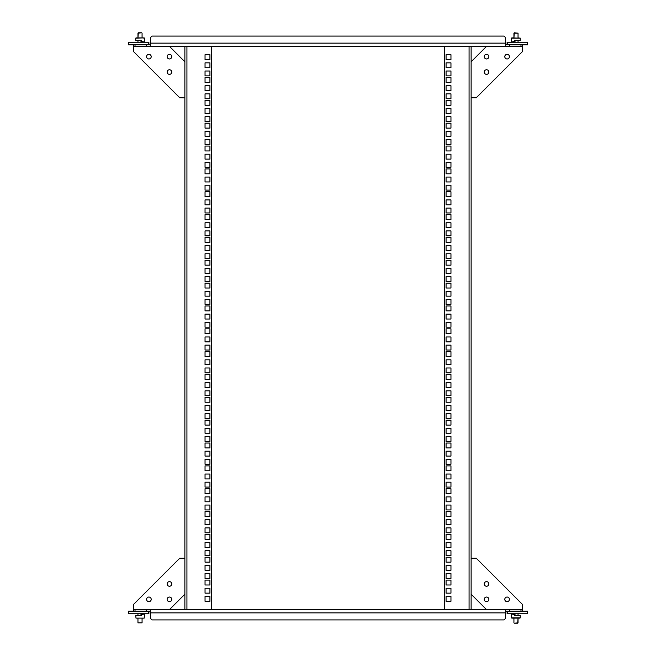 <?xml version="1.0" encoding="UTF-8"?>
<svg xmlns="http://www.w3.org/2000/svg" width="656" height="656" viewBox="0 0 656 656"><rect width="100%" height="100%" fill="white"/><g stroke="black" fill="none" stroke-linecap="round" stroke-linejoin="round"><path stroke-width="0.98" d="M471.131 121.27L471.131 123.582M471.131 146.969L471.131 149.281M471.131 172.667L471.131 174.98M471.131 198.358L471.131 200.67M471.131 221.999L471.131 228.427M471.131 482.176L471.131 483.333M471.131 506.719L471.131 509.031M471.131 532.418L471.131 534.73M471.131 321.579L471.131 323.244M471.131 345.605L471.131 348.943M471.131 371.296L471.131 374.642M471.131 396.995L471.131 400.332M471.131 422.694L471.131 426.031M471.131 448.384L471.131 451.73M471.131 474.083L471.131 477.42M471.131 499.782L471.131 503.119M471.131 525.481L471.131 528.818M471.131 332.756L471.131 336.093M471.131 358.447L471.131 361.792M471.131 384.145L471.131 387.491M471.131 409.844L471.131 413.182M471.131 435.543L471.131 438.88M471.131 461.234L471.131 464.579M471.131 486.932L471.131 490.27M471.131 512.631L471.131 515.969M471.131 538.322L471.131 541.667M471.131 558.108L471.131 97.892M446.072 593.147L450.959 593.147L450.959 588.268L446.072 588.268L446.072 593.147M446.072 570.302L450.959 570.302L450.959 565.423L446.072 565.423L446.072 570.302M446.072 547.457L450.959 547.457L450.959 542.578L446.072 542.578L446.072 547.457M446.072 524.62L450.959 524.62L450.959 519.732L446.072 519.732L446.072 524.62M446.072 501.774L450.959 501.774L450.959 496.887L446.072 496.887L446.072 501.774M446.072 478.929L450.959 478.929L450.959 474.042L446.072 474.042L446.072 478.929M446.072 456.084L450.959 456.084L450.959 451.205L446.072 451.205L446.072 456.084M446.072 433.239L450.959 433.239L450.959 428.36L446.072 428.36L446.072 433.239M446.072 410.394L450.959 410.394L450.959 405.515L446.072 405.515L446.072 410.394M446.072 387.548L450.959 387.548L450.959 382.669L446.072 382.669L446.072 387.548M446.072 364.703L450.959 364.703L450.959 359.824L446.072 359.824L446.072 364.703M446.072 341.866L450.959 341.866L450.959 336.979L446.072 336.979L446.072 341.866M446.072 319.021L450.959 319.021L450.959 314.134L446.072 314.134L446.072 319.021M446.072 296.176L450.959 296.176L450.959 291.297L446.072 291.297L446.072 296.176M446.072 273.331L450.959 273.331L450.959 268.452L446.072 268.452L446.072 273.331M446.072 250.485L450.959 250.485L450.959 245.606L446.072 245.606L446.072 250.485M446.072 227.64L450.959 227.64L450.959 222.761L446.072 222.761L446.072 227.64M446.072 204.795L450.959 204.795L450.959 199.916L446.072 199.916L446.072 204.795M446.072 181.958L450.959 181.958L450.959 177.071L446.072 177.071L446.072 181.958M446.072 159.113L450.959 159.113L450.959 154.226L446.072 154.226L446.072 159.113M446.072 136.268L450.959 136.268L450.959 131.38L446.072 131.38L446.072 136.268M446.072 113.422L450.959 113.422L450.959 108.543L446.072 108.543L446.072 113.422M446.072 601.306L450.959 601.306L450.959 596.427L446.072 596.427L446.072 601.306M446.072 578.461L450.959 578.461L450.959 573.582L446.072 573.582L446.072 578.461M446.072 555.616L450.959 555.616L450.959 550.737L446.072 550.737L446.072 555.616M446.072 532.77L450.959 532.77L450.959 527.891L446.072 527.891L446.072 532.77M446.072 509.933L450.959 509.933L450.959 505.046L446.072 505.046L446.072 509.933M446.072 487.088L450.959 487.088L450.959 482.201L446.072 482.201L446.072 487.088M446.072 464.243L450.959 464.243L450.959 459.356L446.072 459.356L446.072 464.243M446.072 441.398L450.959 441.398L450.959 436.519L446.072 436.519L446.072 441.398M446.072 418.553L450.959 418.553L450.959 413.674L446.072 413.674L446.072 418.553M446.072 395.707L450.959 395.707L450.959 390.828L446.072 390.828L446.072 395.707M446.072 372.862L450.959 372.862L450.959 367.983L446.072 367.983L446.072 372.862M446.072 350.025L450.959 350.025L450.959 345.138L446.072 345.138L446.072 350.025M446.072 327.18L450.959 327.18L450.959 322.293L446.072 322.293L446.072 327.18M446.072 304.335L450.959 304.335L450.959 299.448L446.072 299.448L446.072 304.335M446.072 281.49L450.959 281.49L450.959 276.611L446.072 276.611L446.072 281.49M446.072 258.644L450.959 258.644L450.959 253.765L446.072 253.765L446.072 258.644M446.072 235.799L450.959 235.799L450.959 230.92L446.072 230.92L446.072 235.799M446.072 212.954L450.959 212.954L450.959 208.075L446.072 208.075L446.072 212.954M446.072 190.117L450.959 190.117L450.959 185.23L446.072 185.23L446.072 190.117M446.072 167.272L450.959 167.272L450.959 162.385L446.072 162.385L446.072 167.272M446.072 144.427L450.959 144.427L450.959 139.539L446.072 139.539L446.072 144.427M446.072 121.581L450.959 121.581L450.959 116.702L446.072 116.702L446.072 121.581M446.072 584.988L450.959 584.988L450.959 580.109L446.072 580.109L446.072 584.988M446.072 562.143L450.959 562.143L450.959 557.264L446.072 557.264L446.072 562.143M446.072 539.298L450.959 539.298L450.959 534.419L446.072 534.419L446.072 539.298M446.072 516.461L450.959 516.461L450.959 511.573L446.072 511.573L446.072 516.461M446.072 493.615L450.959 493.615L450.959 488.728L446.072 488.728L446.072 493.615M446.072 470.77L450.959 470.77L450.959 465.883L446.072 465.883L446.072 470.77M446.072 447.925L450.959 447.925L450.959 443.046L446.072 443.046L446.072 447.925M446.072 425.08L450.959 425.08L450.959 420.201L446.072 420.201L446.072 425.08M446.072 402.235L450.959 402.235L450.959 397.356L446.072 397.356L446.072 402.235M446.072 379.389L450.959 379.389L450.959 374.51L446.072 374.51L446.072 379.389M446.072 356.552L450.959 356.552L450.959 351.665L446.072 351.665L446.072 356.552M446.072 333.707L450.959 333.707L450.959 328.82L446.072 328.82L446.072 333.707M446.072 310.862L450.959 310.862L450.959 305.975L446.072 305.975L446.072 310.862M446.072 288.017L450.959 288.017L450.959 283.138L446.072 283.138L446.072 288.017M446.072 265.172L450.959 265.172L450.959 260.293L446.072 260.293L446.072 265.172M446.072 242.326L450.959 242.326L450.959 237.447L446.072 237.447L446.072 242.326M446.072 219.481L450.959 219.481L450.959 214.602L446.072 214.602L446.072 219.481M446.072 196.644L450.959 196.644L450.959 191.757L446.072 191.757L446.072 196.644M446.072 173.799L450.959 173.799L450.959 168.912L446.072 168.912L446.072 173.799M446.072 150.954L450.959 150.954L450.959 146.067L446.072 146.067L446.072 150.954M446.072 128.109L450.959 128.109L450.959 123.23L446.072 123.23L446.072 128.109M446.072 105.263L450.959 105.263L450.959 100.384L446.072 100.384L446.072 105.263M471.131 247.697L471.131 250.912M471.131 551.171L471.131 552.844M471.131 254.126L471.131 252.068M471.131 279.817L471.131 277.767M471.131 275.454L471.131 273.396M471.131 305.516L471.131 303.457M471.131 301.145L471.131 299.095M471.131 331.214L471.131 329.156M471.131 326.844L471.131 324.786M471.131 356.905L471.131 354.855M471.131 352.543L471.131 350.484M471.131 382.604L471.131 380.546M471.131 378.233L471.131 376.183M471.131 408.303L471.131 406.244M471.131 403.932L471.131 401.874M471.131 434.001L471.131 431.943M471.131 429.631L471.131 427.573M471.131 609.629L471.131 558.24L476.264 558.24L522.52 604.496L522.52 611.171L509.417 611.171L509.417 609.629L486.547 609.629L471.131 594.213M520.979 44.829L522.52 44.829L522.52 46.371L520.979 46.371L520.979 44.829L509.417 44.829L509.417 46.371L486.547 46.371L471.131 61.787L471.131 46.371M444.661 609.629L469.073 609.629L469.073 46.371L444.661 46.371L444.661 609.629M446.072 85.698L446.072 90.577L450.959 90.577L450.959 85.698L446.072 85.698M446.072 93.857L446.072 98.736L450.959 98.736L450.959 93.857L446.072 93.857M446.072 77.539L446.072 82.418L450.959 82.418L450.959 77.539L446.072 77.539M446.072 54.694L446.072 59.573L450.959 59.573L450.959 54.694L446.072 54.694M446.072 62.853L446.072 67.732L450.959 67.732L450.959 62.853L446.072 62.853M446.072 71.012L446.072 75.891L450.959 75.891L450.959 71.012L446.072 71.012M150.437 44.829L146.583 44.829L146.583 46.371L169.453 46.371L184.869 61.787L184.869 558.108M509.417 46.371L520.979 46.371M505.563 46.371L150.437 46.371L150.437 37.63L151.979 36.088L504.021 36.088L505.563 37.63L505.563 46.371M135.021 46.371L133.48 46.371L133.48 44.829L135.021 44.829L135.021 46.371L146.583 46.371M135.021 44.829L146.583 44.829M527.145 42.255L527.662 42.255L527.662 44.829L527.145 44.829L527.145 42.255L507.621 42.255L507.621 44.829L505.563 44.829M184.869 534.73L184.869 532.418M184.869 509.031L184.869 506.719M184.869 483.333L184.869 481.02M184.869 457.642L184.869 455.33M184.869 434.001L184.869 427.573M184.869 173.824L184.869 172.667M184.869 149.281L184.869 146.969M184.869 123.582L184.869 121.27M184.869 334.421L184.869 332.756M184.869 310.395L184.869 307.057M184.869 284.704L184.869 281.358M184.869 259.005L184.869 255.668M184.869 233.306L184.869 229.969M184.869 207.616L184.869 204.27M184.869 181.917L184.869 178.58M184.869 156.218L184.869 152.881M184.869 130.519L184.869 127.182M184.869 323.244L184.869 319.907M184.869 297.553L184.869 294.208M184.869 271.855L184.869 268.509M184.869 246.156L184.869 242.818M184.869 220.457L184.869 217.12M184.869 194.766L184.869 191.421M184.869 169.068L184.869 165.73M184.869 143.369L184.869 140.031M184.869 117.678L184.869 114.333M209.928 62.853L205.041 62.853L205.041 67.732L209.928 67.732L209.928 62.853M209.928 85.698L205.041 85.698L205.041 90.577L209.928 90.577L209.928 85.698M209.928 108.543L205.041 108.543L205.041 113.422L209.928 113.422L209.928 108.543M209.928 131.38L205.041 131.38L205.041 136.268L209.928 136.268L209.928 131.38M209.928 154.226L205.041 154.226L205.041 159.113L209.928 159.113L209.928 154.226M209.928 177.071L205.041 177.071L205.041 181.958L209.928 181.958L209.928 177.071M209.928 199.916L205.041 199.916L205.041 204.795L209.928 204.795L209.928 199.916M209.928 222.761L205.041 222.761L205.041 227.64L209.928 227.64L209.928 222.761M209.928 245.606L205.041 245.606L205.041 250.485L209.928 250.485L209.928 245.606M209.928 268.452L205.041 268.452L205.041 273.331L209.928 273.331L209.928 268.452M209.928 291.297L205.041 291.297L205.041 296.176L209.928 296.176L209.928 291.297M209.928 314.134L205.041 314.134L205.041 319.021L209.928 319.021L209.928 314.134M209.928 336.979L205.041 336.979L205.041 341.866L209.928 341.866L209.928 336.979M209.928 359.824L205.041 359.824L205.041 364.703L209.928 364.703L209.928 359.824M209.928 382.669L205.041 382.669L205.041 387.548L209.928 387.548L209.928 382.669M209.928 405.515L205.041 405.515L205.041 410.394L209.928 410.394L209.928 405.515M209.928 428.36L205.041 428.36L205.041 433.239L209.928 433.239L209.928 428.36M209.928 451.205L205.041 451.205L205.041 456.084L209.928 456.084L209.928 451.205M209.928 474.042L205.041 474.042L205.041 478.929L209.928 478.929L209.928 474.042M209.928 496.887L205.041 496.887L205.041 501.774L209.928 501.774L209.928 496.887M209.928 519.732L205.041 519.732L205.041 524.62L209.928 524.62L209.928 519.732M209.928 542.578L205.041 542.578L205.041 547.457L209.928 547.457L209.928 542.578M209.928 54.694L205.041 54.694L205.041 59.573L209.928 59.573L209.928 54.694M209.928 77.539L205.041 77.539L205.041 82.418L209.928 82.418L209.928 77.539M209.928 100.384L205.041 100.384L205.041 105.263L209.928 105.263L209.928 100.384M209.928 123.23L205.041 123.23L205.041 128.109L209.928 128.109L209.928 123.23M209.928 146.067L205.041 146.067L205.041 150.954L209.928 150.954L209.928 146.067M209.928 168.912L205.041 168.912L205.041 173.799L209.928 173.799L209.928 168.912M209.928 191.757L205.041 191.757L205.041 196.644L209.928 196.644L209.928 191.757M209.928 214.602L205.041 214.602L205.041 219.481L209.928 219.481L209.928 214.602M209.928 237.447L205.041 237.447L205.041 242.326L209.928 242.326L209.928 237.447M209.928 260.293L205.041 260.293L205.041 265.172L209.928 265.172L209.928 260.293M209.928 283.138L205.041 283.138L205.041 288.017L209.928 288.017L209.928 283.138M209.928 305.975L205.041 305.975L205.041 310.862L209.928 310.862L209.928 305.975M209.928 328.82L205.041 328.82L205.041 333.707L209.928 333.707L209.928 328.82M209.928 351.665L205.041 351.665L205.041 356.552L209.928 356.552L209.928 351.665M209.928 374.51L205.041 374.51L205.041 379.389L209.928 379.389L209.928 374.51M209.928 397.356L205.041 397.356L205.041 402.235L209.928 402.235L209.928 397.356M209.928 420.201L205.041 420.201L205.041 425.08L209.928 425.08L209.928 420.201M209.928 443.046L205.041 443.046L205.041 447.925L209.928 447.925L209.928 443.046M209.928 465.883L205.041 465.883L205.041 470.77L209.928 470.77L209.928 465.883M209.928 488.728L205.041 488.728L205.041 493.615L209.928 493.615L209.928 488.728M209.928 511.573L205.041 511.573L205.041 516.461L209.928 516.461L209.928 511.573M209.928 534.419L205.041 534.419L205.041 539.298L209.928 539.298L209.928 534.419M209.928 71.012L205.041 71.012L205.041 75.891L209.928 75.891L209.928 71.012M209.928 93.857L205.041 93.857L205.041 98.736L209.928 98.736L209.928 93.857M209.928 116.702L205.041 116.702L205.041 121.581L209.928 121.581L209.928 116.702M209.928 139.539L205.041 139.539L205.041 144.427L209.928 144.427L209.928 139.539M209.928 162.385L205.041 162.385L205.041 167.272L209.928 167.272L209.928 162.385M209.928 185.23L205.041 185.23L205.041 190.117L209.928 190.117L209.928 185.23M209.928 208.075L205.041 208.075L205.041 212.954L209.928 212.954L209.928 208.075M209.928 230.92L205.041 230.92L205.041 235.799L209.928 235.799L209.928 230.92M209.928 253.765L205.041 253.765L205.041 258.644L209.928 258.644L209.928 253.765M209.928 276.611L205.041 276.611L205.041 281.49L209.928 281.49L209.928 276.611M209.928 299.448L205.041 299.448L205.041 304.335L209.928 304.335L209.928 299.448M209.928 322.293L205.041 322.293L205.041 327.18L209.928 327.18L209.928 322.293M209.928 345.138L205.041 345.138L205.041 350.025L209.928 350.025L209.928 345.138M209.928 367.983L205.041 367.983L205.041 372.862L209.928 372.862L209.928 367.983M209.928 390.828L205.041 390.828L205.041 395.707L209.928 395.707L209.928 390.828M209.928 413.674L205.041 413.674L205.041 418.553L209.928 418.553L209.928 413.674M209.928 436.519L205.041 436.519L205.041 441.398L209.928 441.398L209.928 436.519M209.928 459.356L205.041 459.356L205.041 464.243L209.928 464.243L209.928 459.356M209.928 482.201L205.041 482.201L205.041 487.088L209.928 487.088L209.928 482.201M209.928 505.046L205.041 505.046L205.041 509.933L209.928 509.933L209.928 505.046M209.928 527.891L205.041 527.891L205.041 532.77L209.928 532.77L209.928 527.891M209.928 550.737L205.041 550.737L205.041 555.616L209.928 555.616L209.928 550.737M184.869 408.303L184.869 405.088M184.869 97.892L179.736 97.76L133.48 51.504L133.48 46.371M184.869 104.829L184.869 103.156M184.869 401.874L184.869 403.932M184.869 376.183L184.869 378.233M184.869 380.546L184.869 382.604M184.869 350.484L184.869 352.543M184.869 354.855L184.869 356.905M184.869 324.786L184.869 326.844M184.869 329.156L184.869 331.214M184.869 299.095L184.869 301.145M184.869 303.457L184.869 305.516M184.869 273.396L184.869 275.454M184.869 277.767L184.869 279.817M184.869 247.697L184.869 249.756M184.869 252.068L184.869 254.126M184.869 221.999L184.869 224.057M184.869 226.369L184.869 228.427M184.869 46.371L184.869 61.787M135.021 611.171L133.48 611.171L133.48 609.629L135.021 609.629L135.021 611.171L146.583 611.171L146.583 609.629L169.453 609.629L184.869 594.213L184.869 609.629M211.339 46.371L186.927 46.371L186.927 609.629L211.339 609.629L211.339 46.371M209.928 570.302L209.928 565.423L205.041 565.423L205.041 570.302L209.928 570.302M209.928 562.143L209.928 557.264L205.041 557.264L205.041 562.143L209.928 562.143M209.928 578.461L209.928 573.582L205.041 573.582L205.041 578.461L209.928 578.461M209.928 601.306L209.928 596.427L205.041 596.427L205.041 601.306L209.928 601.306M209.928 593.147L209.928 588.268L205.041 588.268L205.041 593.147L209.928 593.147M209.928 584.988L209.928 580.109L205.041 580.109L205.041 584.988L209.928 584.988M520.979 611.171L520.979 609.629L509.417 609.629M520.979 609.629L522.52 609.629M146.583 609.629L135.021 609.629M150.437 609.629L505.563 609.629L505.563 612.868L150.437 612.868L150.437 609.629M505.563 611.171L507.621 611.171L507.621 613.745L507.104 613.745L507.104 611.171M128.855 613.745L128.338 613.745L128.338 611.171L128.855 611.171L128.855 613.745L148.379 613.745L148.379 611.171L150.437 611.171M150.437 612.868L150.437 618.37L151.979 619.912L504.021 619.912L505.563 618.37L505.563 612.868M507.104 601.667A2.312 2.312 0 0 1 504.792 599.354A2.312 2.312 0 0 1 507.104 597.042A2.312 2.312 0 0 1 509.417 599.354A2.312 2.312 0 0 1 507.104 601.667M486.547 601.667A2.312 2.312 0 0 1 484.235 599.354A2.312 2.312 0 0 1 486.547 597.042A2.312 2.312 0 0 1 488.859 599.354A2.312 2.312 0 0 1 486.547 601.667M486.547 586.251A2.312 2.312 0 0 1 484.235 583.938A2.312 2.312 0 0 1 486.547 581.626A2.312 2.312 0 0 1 488.859 583.938A2.312 2.312 0 0 1 486.547 586.251M148.896 601.667A2.312 2.312 0 0 0 151.208 599.354A2.312 2.312 0 0 0 148.896 597.042A2.312 2.312 0 0 0 146.583 599.354A2.312 2.312 0 0 0 148.896 601.667M169.453 601.667A2.312 2.312 0 0 0 171.765 599.354A2.312 2.312 0 0 0 169.453 597.042A2.312 2.312 0 0 0 167.141 599.354A2.312 2.312 0 0 0 169.453 601.667M169.453 586.251A2.312 2.312 0 0 0 171.765 583.938A2.312 2.312 0 0 0 169.453 581.626A2.312 2.312 0 0 0 167.141 583.938A2.312 2.312 0 0 0 169.453 586.251M184.869 594.213L184.869 558.24L179.736 558.24L133.48 604.496L133.48 609.629M148.896 54.333A2.312 2.312 0 0 1 151.208 56.646A2.312 2.312 0 0 1 148.896 58.958A2.312 2.312 0 0 1 146.583 56.646A2.312 2.312 0 0 1 148.896 54.333M169.453 54.333A2.312 2.312 0 0 1 171.765 56.646A2.312 2.312 0 0 1 169.453 58.958A2.312 2.312 0 0 1 167.141 56.646A2.312 2.312 0 0 1 169.453 54.333M169.453 69.749A2.312 2.312 0 0 1 171.765 72.062A2.312 2.312 0 0 1 169.453 74.374A2.312 2.312 0 0 1 167.141 72.062A2.312 2.312 0 0 1 169.453 69.749M507.104 54.333A2.312 2.312 0 0 0 504.792 56.646A2.312 2.312 0 0 0 507.104 58.958A2.312 2.312 0 0 0 509.417 56.646A2.312 2.312 0 0 0 507.104 54.333M486.547 54.333A2.312 2.312 0 0 0 484.235 56.646A2.312 2.312 0 0 0 486.547 58.958A2.312 2.312 0 0 0 488.859 56.646A2.312 2.312 0 0 0 486.547 54.333M486.547 69.749A2.312 2.312 0 0 0 484.235 72.062A2.312 2.312 0 0 0 486.547 74.374A2.312 2.312 0 0 0 488.859 72.062A2.312 2.312 0 0 0 486.547 69.749M471.131 61.787L471.131 97.76L476.264 97.76L522.52 51.504L522.52 46.371M137.957 622.847L142.073 622.847L142.073 618.116L135.989 618.116L137.957 618.116L137.957 622.847L142.073 622.847M138.268 618.116L141.762 618.116M518.043 618.116L518.043 622.847L514.288 623.2L517.691 623.2L518.043 618.116L520.011 618.116L511.787 618.116L511.532 614.77L512.541 613.745M135.989 37.884L137.957 37.884L137.957 33.153L141.712 32.8L138.309 32.8L137.957 37.884L135.989 37.884L144.213 37.884L142.073 37.884L144.468 38.146L144.468 41.23L143.459 42.255M513.927 37.884L511.532 38.146L513.927 37.884L513.927 33.153L518.043 33.153L514.288 32.8L513.927 37.884L511.787 37.884L520.265 38.146L520.265 40.459L514.542 40.459L514.542 41.59L515.96 42.255M140.04 613.745L141.458 614.41L141.458 615.541L135.735 615.541L135.989 618.116L144.213 618.116L144.468 614.77L143.459 613.745M513.927 618.116L513.927 622.847L513.927 618.116L511.532 617.854L520.265 617.854L520.265 615.541L514.542 615.541L514.542 614.41L515.96 613.745M144.213 37.884L135.735 38.146L135.735 40.459L141.458 40.459L141.458 41.59L140.04 42.255M518.043 37.884L518.043 33.153L518.043 37.884L520.265 38.146L511.532 38.146L511.532 41.23L512.541 42.255M148.896 611.171L148.896 613.745L148.379 613.745M128.855 611.171L133.48 611.171M146.583 611.171L148.379 611.171M527.145 613.745L527.145 611.171L527.662 611.171L527.662 613.745L507.621 613.745M527.145 611.171L522.52 611.171M509.417 611.171L507.621 611.171M148.379 44.829L148.379 42.255L148.896 42.255L148.896 44.829M133.48 44.829L128.338 44.829L128.338 42.255L128.855 42.255L128.855 44.829M148.379 42.255L128.855 42.255M507.104 44.829L507.104 42.255L507.621 42.255M527.145 44.829L522.52 44.829M509.417 44.829L507.621 44.829M505.563 43.132L150.437 43.132M141.68 613.745A0.787 0.787 0 0 0 142.467 614.533A0.787 0.787 0 0 0 143.254 613.745M143.328 613.745A0.861 0.861 0 0 1 142.467 614.606A0.861 0.861 0 0 1 141.606 613.745M512.746 613.745A0.787 0.787 0 0 0 513.533 614.533A0.787 0.787 0 0 0 514.32 613.745M514.394 613.745A0.861 0.861 0 0 1 513.533 614.606A0.861 0.861 0 0 1 512.672 613.745M143.254 42.255A0.787 0.787 0 0 0 142.467 41.467A0.787 0.787 0 0 0 141.68 42.255M141.606 42.255A0.861 0.861 0 0 1 142.467 41.394A0.861 0.861 0 0 1 143.328 42.255M514.32 42.255A0.787 0.787 0 0 0 513.533 41.467A0.787 0.787 0 0 0 512.746 42.255M512.672 42.255A0.861 0.861 0 0 1 513.533 41.394A0.861 0.861 0 0 1 514.394 42.255M137.957 615.541L137.957 613.745L137.957 615.541M518.043 615.541L518.043 613.745L518.043 615.541M142.073 33.153L142.073 37.884L142.073 33.153M137.957 40.459L137.957 42.255L137.957 40.459M518.043 40.459L518.043 42.255L518.043 40.459"/></g></svg>
